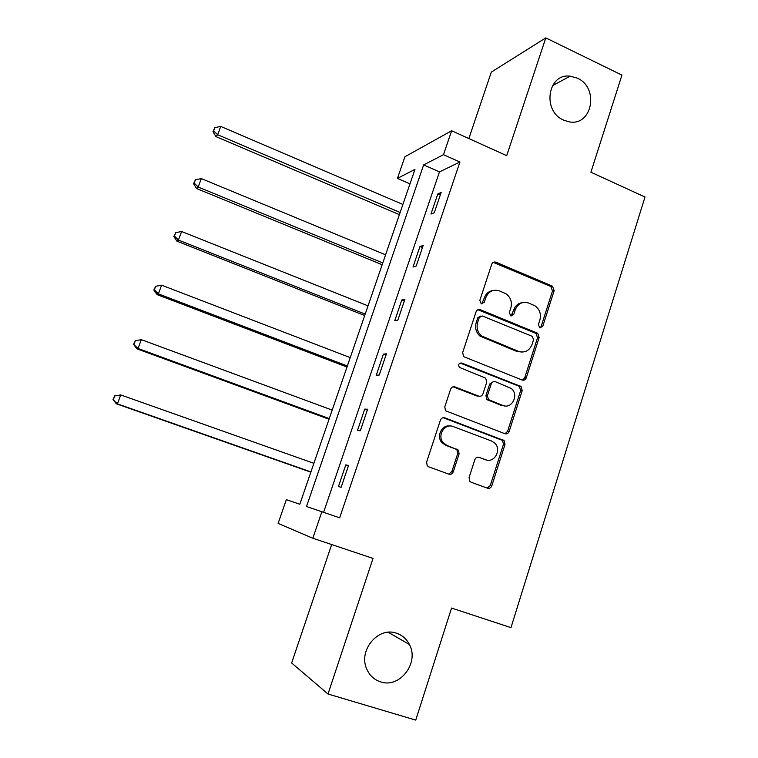 <?xml version="1.0" encoding="UTF-8"?>
<svg xmlns="http://www.w3.org/2000/svg" width="758" height="758" viewBox="0 0 758 758"><rect width="100%" height="100%" fill="white"/><g stroke="black" fill="none" stroke-linecap="round" stroke-linejoin="round"><path stroke-width="1.14" d="M539.819 327.854L542.747 326.376L554.155 290.665L552.478 286.173L495.997 262.23C494.008 261.624 492.577 262.296 491.715 264.277L479.805 300.452L481.254 303.769L484.277 302.3L485.821 297.6C488.616 291.243 493.193 289.016 499.56 290.92L505.993 293.791C510.702 297.344 512.313 302.063 510.845 307.947L509.329 312.618L510.759 315.906L513.735 314.428L515.25 309.766C517.989 303.437 522.499 301.21 528.762 303.077L534.987 305.834C539.696 309.33 541.335 314.039 539.895 319.942L538.407 324.595L539.819 327.854M540.037 327.93L541.108 326.575L552.497 290.968L550.82 286.486L493.259 262.363M481.728 303.911L484.324 297.885L485.821 297.6M511.1 316.01L513.678 310.013L515.25 309.766M396.462 633.214C378.308 626.354 358.108 650.269 366.692 668.897C369.516 675.435 374.158 679.765 380.611 681.868C399.76 688.7 419.544 662.71 409.415 644.518C406.534 638.918 402.223 635.147 396.462 633.214M577.274 78.14L570.158 76.17C547.655 72.995 541.856 111.161 563.611 120.096L568.633 121.716C592.064 127.154 599.749 87.72 577.274 78.14M469.069 477.549L469.714 481.226L471.163 482.268L487.451 488.19C489.469 488.683 490.909 487.896 491.79 485.831L504.999 444.482L504.127 440.587L444.851 417.857C442.795 417.317 441.317 418.084 440.417 420.15L426.621 462.067L427.171 465.649L428.753 466.843L448.85 474.148C450.906 474.66 452.384 473.873 453.275 471.789L459.102 453.89L458.401 450.148L447.106 445.486L443.231 442.7C436.779 435.613 444.785 422.85 453.284 426.583L491.563 440.995L494.87 443.203C501.881 449.873 494.254 463.479 485.537 459.736L479.189 457.387C477.161 456.875 475.711 457.652 474.83 459.708L469.069 477.549M321.866 511.716L312.836 538.237L278.12 523.39L286.334 499.655L299.817 504.231L414.958 169.385L397.419 178.405L404.914 156.754L451.645 130.746L443.487 154.689L423.646 164.903L306.516 506.515L339.66 517.818L459.935 162.013L443.487 154.689M451.645 130.746L506.695 155.674L545.798 37.9L621.939 75.118L590.908 172.208L645.001 197.023L510.977 627.624L451.56 608.068L415.744 720.1L328.006 694.006L373.012 558.409L312.836 538.237M522.072 380.004C524.043 380.544 525.455 379.815 526.308 377.816L539.146 337.623L537.744 333.302L480.382 309.728C478.374 309.141 476.934 309.851 476.052 311.851L462.655 352.574L463.707 356.686L522.072 380.004M522.196 390.673L509.168 431.435C508.305 433.472 506.875 434.23 504.885 433.709L445.543 410.77L444.766 406.923L450.603 389.186C451.503 387.139 452.971 386.391 455.008 386.95L478.62 396.083C480.638 396.624 482.088 395.875 482.96 393.847L486.74 382.221L485.689 378.147L459.405 367.403C457.993 364.541 458.789 363.082 461.774 363.025L521.078 386.561L522.196 390.673L520.604 390.692L507.604 431.33L509.168 431.435M331.672 544.547L291.65 662.985L328.006 694.006M545.798 37.9L491.317 72.095L468.861 138.543M459.935 162.013L439.479 171.886L323.6 512.313M437.821 193.906L430.97 214.059L434.268 212.752L441.156 192.447L437.821 193.906L440.294 194.986M419.941 246.549L412.996 266.996L416.18 266.067L423.172 245.469L419.941 246.549L422.443 247.601M401.806 299.96L394.757 320.7L397.836 320.16L404.924 299.258L401.806 299.96L404.336 300.983M383.406 354.138L376.252 375.191L379.218 375.039L386.409 353.834L383.406 354.138L385.974 355.132M364.731 409.112L357.482 430.478L360.325 430.743L367.621 409.225L364.731 409.112L367.336 410.078M345.79 464.9L338.428 486.579L341.147 487.271L348.557 465.431L345.79 464.9L348.424 465.838M509.054 431.747L508.05 431.359M523.892 380.137L523.143 379.843M409.974 183.862L397.419 178.405M439.479 171.886L423.646 164.903M522.546 302.613C518.254 303.172 515.298 305.635 513.678 310.013M492.946 290.504C488.768 291.195 485.897 293.649 484.324 297.885M522.489 380.128L524.707 377.863L537.517 337.793L536.124 333.482L477.919 309.747M533.604 339.584L532.182 336.315L482.325 315.972L479.302 317.46L477.663 322.434C476.232 327.816 477.531 332.326 481.567 335.974L518.519 351.361C524.811 353.143 529.321 350.859 532.031 344.502L533.604 339.584M480.42 316.077L477.824 317.687L479.302 317.46M522.177 352.082L516.937 351.485L480.079 336.154C476.052 332.516 474.764 328.015 476.185 322.652L477.824 317.687M504.989 433.747L507.604 431.33M479.018 396.207L477.142 396.074L453.076 386.817M520.604 390.692L519.486 386.58L518.567 386.03L460.087 363.035M502.819 405.435C511.887 409.462 519.258 394.785 511.347 388.532L495.514 381.757C493.515 381.208 492.084 381.947 491.212 383.965L487.451 395.581L488.417 399.589L502.819 405.435L501.275 405.407L504.875 405.947M493.534 381.653L489.696 384.003L491.212 383.965M501.275 405.407L486.911 399.57L485.944 395.581L489.696 384.003M486.645 460.068L479.189 457.387M450.1 426.034C441.99 424.376 436.049 436.191 441.838 442.558L445.704 445.334L447.106 445.486M448.717 474.101L451.853 471.561L457.661 453.72L456.97 449.987L455.558 448.992L445.704 445.334M487.195 488.095L490.265 485.565L503.454 444.34L502.582 440.445L443.165 417.696M402.896 204.452L220.758 126.434L217.66 134.744L215.945 136.601L399.39 214.637M213.661 130.935L214.893 127.619L212.979 131.693L213.661 130.935L217.66 134.744L400.139 212.477M214.893 127.619L220.758 126.434M215.945 136.601L212.979 131.693M385.576 254.811L201.325 178.594L198.189 187.027L196.597 188.524L382.165 264.741M194.181 183.114L195.441 179.75L193.555 183.72L194.181 183.114L198.189 187.027L382.781 262.941M195.441 179.75L201.325 178.594M196.597 188.524L193.555 183.72M368.028 305.853L181.617 231.512L178.424 240.059L176.965 241.186L364.702 315.536M174.425 236.041L175.695 232.63L173.847 236.505L174.425 236.041L178.424 240.059L365.195 314.106M175.695 232.63L181.617 231.512M176.965 241.186L173.847 236.505M350.234 357.615L161.615 285.188L158.384 293.867L157.058 294.606L346.993 367.024M154.376 289.745L155.674 286.278L153.855 290.049L154.376 289.745L158.384 293.867L347.353 365.981M155.674 286.278L161.615 285.188M157.058 294.606L153.855 290.049M332.184 410.097L141.32 339.66L138.041 348.462L136.857 348.803L329.048 419.231M134.043 344.227L135.35 340.712L133.579 344.378L138.041 348.462L329.266 418.577M135.35 340.712L141.32 339.66M136.857 348.803L133.579 344.378M313.888 463.318L120.73 394.937L117.405 403.862L116.362 403.796L310.837 472.168M113.397 399.513L114.733 395.951L112.999 399.504L117.405 403.862L310.932 471.912M114.325 395.941L120.73 394.937L114.733 395.951M116.362 403.796L112.999 399.504M541.108 326.575L542.747 326.376M482.789 302.575L484.277 302.3M512.171 314.665L513.735 314.428M494.481 262.619L495.997 262.23M550.498 286.334L552.156 286.022M552.497 290.968L554.155 290.665M478.904 309.984L480.382 309.728M535.508 333.15L537.128 332.97M537.517 337.793L539.146 337.623M524.707 377.863L526.308 377.816M476.185 322.652L477.663 322.434M482.808 337.755L484.305 337.585M516.937 351.485L518.519 351.361M453.587 386.968L455.008 386.95M477.142 396.074L478.62 396.083M460.343 363.12L461.774 363.025M518.567 386.03L520.159 386.011M485.944 395.581L487.451 395.581M488.01 400.281L489.516 400.29M484.04 459.547L485.537 459.736M455.558 448.992L456.989 449.153M457.661 453.72L459.102 453.89M451.853 471.561L453.275 471.789M443.458 417.791L444.851 417.857M501.389 439.668L502.942 439.801M503.454 444.34L504.999 444.482M490.265 485.565L491.79 485.831M552.421 85.701L570.158 76.17M388.229 632.276L409.415 644.518M550.82 286.486L552.478 286.173M536.124 333.482L537.744 333.302M480.079 336.154L481.567 335.974M486.911 399.57L488.417 399.589M519.486 386.58L521.078 386.561M441.838 442.558L443.231 442.7M456.97 449.987L458.401 450.148M502.582 440.445L504.127 440.587"/></g></svg>
